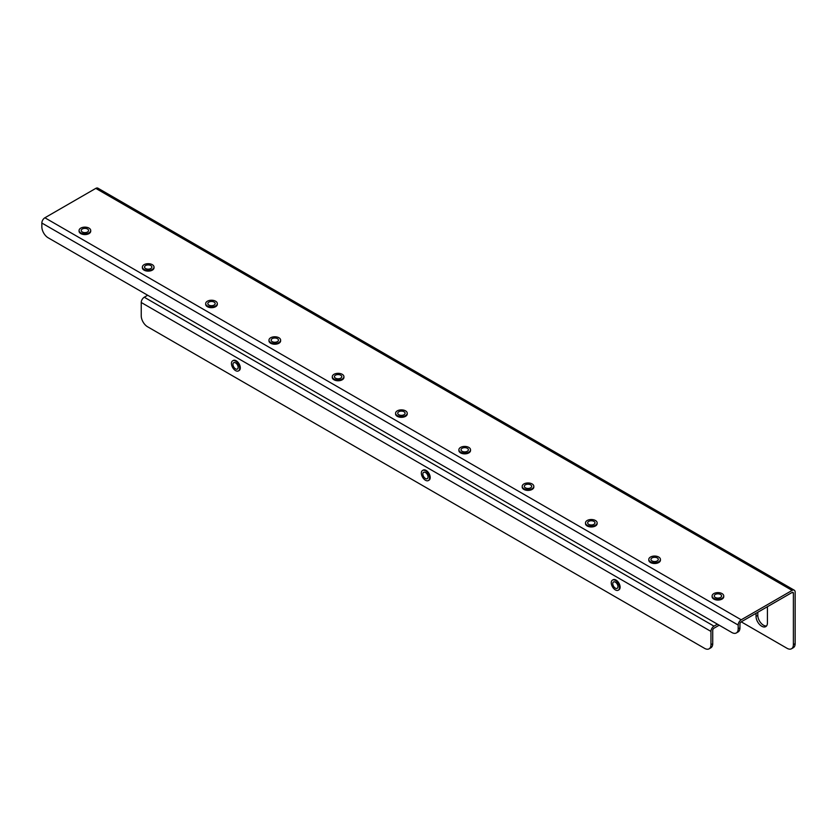 <?xml version="1.0" encoding="UTF-8"?>
<svg xmlns="http://www.w3.org/2000/svg" width="837" height="837" viewBox="0 0 837 837"><rect width="100%" height="100%" fill="white"/><g stroke="black" fill="none" stroke-linecap="round" stroke-linejoin="round"><path stroke-width="1.26" d="M147.689 295.252L144.278 297.229A4.3 2.48 120 0 0 141.233 302.492L141.233 315.8A8.956 5.168 -120 0 0 147.563 326.765L704.628 648.382A8.956 5.168 -120 0 0 709.106 648.821A8.956 5.168 -120 0 0 710.958 644.72L710.958 631.422A4.3 2.48 -60 0 1 713.992 626.16L717.414 624.182M710.958 644.72L712.726 643.695L712.726 630.397A1.789 1.036 -60 0 1 713.992 628.2L719.192 625.208M44.884 217.777L741.216 619.798A4.3 2.48 120 0 0 738.182 625.061L738.182 628.859A8.956 5.168 -120 0 1 736.319 632.96A8.956 5.168 -120 0 1 731.852 632.51L48.18 237.802A8.956 5.168 -120 0 1 41.85 226.837L41.85 223.04A4.3 2.48 -60 0 1 44.884 217.777L95.784 188.388A4.3 2.48 -60 0 1 97.929 188.179L794.261 590.2A4.3 2.48 -60 0 1 795.15 592.167L795.15 643.622A8.956 5.168 60 0 1 793.298 647.723L791.52 648.748A8.956 5.168 -120 0 0 793.382 644.647L795.15 643.622M741.216 619.798L792.116 590.409A4.3 2.48 -60 0 1 794.261 590.2M791.52 648.748A8.956 5.168 -120 0 1 787.052 648.309L741.216 621.839L792.116 592.46A1.789 1.036 -60 0 1 793.005 592.366A1.789 1.036 -60 0 1 793.382 593.192L793.382 644.647M712.726 643.695A8.956 5.168 60 0 1 710.875 647.796L709.106 648.821M766.546 625.95A8.056 4.656 60 0 1 760.749 622.801A8.056 4.656 60 0 1 757.799 615.341L757.799 612.265M767.424 606.71L767.424 622.937A8.056 4.656 60 0 1 765.75 626.631A8.056 4.656 60 0 1 759.546 624.475A8.056 4.656 60 0 1 756.031 616.367L756.031 613.291M741.216 621.839A1.789 1.036 120 0 0 739.95 624.036L739.95 627.834A8.956 5.168 60 0 1 738.098 631.935L736.319 632.96M79.107 230.855A5.817 3.358 0 0 0 79.076 231.221A5.817 3.358 0 0 0 80.781 233.596A5.817 3.358 0 0 0 87.121 234.329A5.817 3.358 0 0 0 90.71 231.221A5.817 3.358 0 0 0 90.678 230.855M80.781 232.874A5.817 3.358 0 0 0 87.121 233.596A5.817 3.358 0 0 0 90.71 230.489A5.817 3.358 0 0 0 89.015 228.114A5.817 3.358 0 0 0 82.664 227.392A5.817 3.358 0 0 0 79.076 230.489A5.817 3.358 0 0 0 80.781 232.874M87.487 228.993A3.672 2.124 0 0 0 83.491 228.532A3.672 2.124 0 0 0 81.22 230.489A3.672 2.124 0 0 0 82.298 231.995A3.672 2.124 0 0 0 86.305 232.456A3.672 2.124 0 0 0 88.565 230.489A3.672 2.124 0 0 0 87.487 228.993M618.574 589.98A5.817 3.358 -120 0 0 618.909 589.823A5.817 3.358 -120 0 0 619.809 585.157A5.817 3.358 -120 0 0 616.001 580.031A5.817 3.358 -120 0 0 613.092 579.748A5.817 3.358 -120 0 0 612.799 579.957M615.373 589.907A5.817 3.358 -120 0 0 618.281 590.19A5.817 3.358 -120 0 0 619.171 585.523A5.817 3.358 -120 0 0 615.373 580.397A5.817 3.358 -120 0 0 612.464 580.114A5.817 3.358 -120 0 0 611.565 584.77A5.817 3.358 -120 0 0 615.373 589.907M615.373 582.154A3.672 2.124 -120 0 0 613.531 581.977A3.672 2.124 -120 0 0 612.977 584.917A3.672 2.124 -120 0 0 615.373 588.149A3.672 2.124 -120 0 0 617.204 588.327A3.672 2.124 -120 0 0 617.769 585.387A3.672 2.124 -120 0 0 615.373 582.154M142.416 267.411A5.817 3.358 0 0 0 142.384 267.777A5.817 3.358 0 0 0 144.079 270.152A5.817 3.358 0 0 0 150.43 270.874A5.817 3.358 0 0 0 154.018 267.777A5.817 3.358 0 0 0 153.987 267.411M144.079 269.42A5.817 3.358 0 0 0 150.43 270.142A5.817 3.358 0 0 0 154.018 267.045A5.817 3.358 0 0 0 152.313 264.67A5.817 3.358 0 0 0 145.973 263.937A5.817 3.358 0 0 0 142.384 267.045A5.817 3.358 0 0 0 144.079 269.42M150.796 265.538A3.672 2.124 0 0 0 146.789 265.088A3.672 2.124 0 0 0 144.529 267.045A3.672 2.124 0 0 0 145.607 268.541A3.672 2.124 0 0 0 149.603 269.001A3.672 2.124 0 0 0 151.874 267.045A3.672 2.124 0 0 0 150.796 265.538M205.714 303.957A5.817 3.358 0 0 0 205.682 304.323A5.817 3.358 0 0 0 207.388 306.698A5.817 3.358 0 0 0 213.728 307.42A5.817 3.358 0 0 0 217.317 304.323A5.817 3.358 0 0 0 217.285 303.957M207.388 305.965A5.817 3.358 0 0 0 213.728 306.698A5.817 3.358 0 0 0 217.317 303.59A5.817 3.358 0 0 0 215.611 301.215A5.817 3.358 0 0 0 209.271 300.483A5.817 3.358 0 0 0 205.682 303.59A5.817 3.358 0 0 0 207.388 305.965M214.094 302.094A3.672 2.124 0 0 0 210.097 301.634A3.672 2.124 0 0 0 207.827 303.59A3.672 2.124 0 0 0 208.905 305.087A3.672 2.124 0 0 0 212.901 305.547A3.672 2.124 0 0 0 215.172 303.59A3.672 2.124 0 0 0 214.094 302.094M332.32 377.048A5.817 3.358 0 0 0 332.289 377.414A5.817 3.358 0 0 0 333.994 379.789A5.817 3.358 0 0 0 340.335 380.521A5.817 3.358 0 0 0 343.923 377.414A5.817 3.358 0 0 0 343.892 377.048M333.994 379.056A5.817 3.358 0 0 0 340.335 379.789A5.817 3.358 0 0 0 343.923 376.681A5.817 3.358 0 0 0 342.218 374.306A5.817 3.358 0 0 0 335.878 373.584A5.817 3.358 0 0 0 332.289 376.681A5.817 3.358 0 0 0 333.994 379.056M340.701 375.185A3.672 2.124 0 0 0 336.704 374.725A3.672 2.124 0 0 0 334.434 376.681A3.672 2.124 0 0 0 335.511 378.178A3.672 2.124 0 0 0 339.508 378.638A3.672 2.124 0 0 0 341.778 376.681A3.672 2.124 0 0 0 340.701 375.185M395.629 413.593A5.817 3.358 0 0 0 395.587 413.959A5.817 3.358 0 0 0 397.293 416.334A5.817 3.358 0 0 0 403.633 417.067A5.817 3.358 0 0 0 407.232 413.959A5.817 3.358 0 0 0 407.19 413.593M397.293 415.602A5.817 3.358 0 0 0 403.633 416.334A5.817 3.358 0 0 0 407.232 413.227A5.817 3.358 0 0 0 405.526 410.852A5.817 3.358 0 0 0 399.186 410.13A5.817 3.358 0 0 0 395.587 413.227A5.817 3.358 0 0 0 397.293 415.602M403.999 411.731A3.672 2.124 0 0 0 400.002 411.27A3.672 2.124 0 0 0 397.742 413.227A3.672 2.124 0 0 0 398.81 414.733A3.672 2.124 0 0 0 402.817 415.194A3.672 2.124 0 0 0 405.077 413.227A3.672 2.124 0 0 0 403.999 411.731M458.927 450.139A5.817 3.358 0 0 0 458.896 450.505A5.817 3.358 0 0 0 460.601 452.88A5.817 3.358 0 0 0 466.941 453.612A5.817 3.358 0 0 0 470.53 450.505A5.817 3.358 0 0 0 470.499 450.139M460.601 452.158A5.817 3.358 0 0 0 466.941 452.88A5.817 3.358 0 0 0 470.53 449.783A5.817 3.358 0 0 0 468.825 447.408A5.817 3.358 0 0 0 462.484 446.676A5.817 3.358 0 0 0 458.896 449.783A5.817 3.358 0 0 0 460.601 452.158M467.308 448.276A3.672 2.124 0 0 0 463.311 447.816A3.672 2.124 0 0 0 461.041 449.783A3.672 2.124 0 0 0 462.118 451.279A3.672 2.124 0 0 0 466.115 451.739A3.672 2.124 0 0 0 468.385 449.783A3.672 2.124 0 0 0 467.308 448.276M522.225 486.695A5.817 3.358 0 0 0 522.194 487.061A5.817 3.358 0 0 0 523.899 489.436A5.817 3.358 0 0 0 530.239 490.158A5.817 3.358 0 0 0 533.828 487.061A5.817 3.358 0 0 0 533.797 486.695M523.899 488.703A5.817 3.358 0 0 0 530.239 489.425A5.817 3.358 0 0 0 533.828 486.328A5.817 3.358 0 0 0 532.133 483.953A5.817 3.358 0 0 0 525.782 483.221A5.817 3.358 0 0 0 522.194 486.328A5.817 3.358 0 0 0 523.899 488.703M530.606 484.832A3.672 2.124 0 0 0 526.609 484.372A3.672 2.124 0 0 0 524.339 486.328A3.672 2.124 0 0 0 525.416 487.825A3.672 2.124 0 0 0 529.413 488.285A3.672 2.124 0 0 0 531.683 486.328A3.672 2.124 0 0 0 530.606 484.832M585.534 523.24A5.817 3.358 0 0 0 585.492 523.606A5.817 3.358 0 0 0 587.197 525.981A5.817 3.358 0 0 0 593.538 526.703A5.817 3.358 0 0 0 597.137 523.606A5.817 3.358 0 0 0 597.105 523.24M587.197 525.249A5.817 3.358 0 0 0 593.538 525.981A5.817 3.358 0 0 0 597.137 522.874A5.817 3.358 0 0 0 595.431 520.499A5.817 3.358 0 0 0 589.091 519.767A5.817 3.358 0 0 0 585.492 522.874A5.817 3.358 0 0 0 587.197 525.249M593.914 521.378A3.672 2.124 0 0 0 589.907 520.917A3.672 2.124 0 0 0 587.647 522.874A3.672 2.124 0 0 0 588.725 524.37A3.672 2.124 0 0 0 592.722 524.83A3.672 2.124 0 0 0 594.981 522.874A3.672 2.124 0 0 0 593.914 521.378M648.832 559.786A5.817 3.358 0 0 0 648.801 560.152A5.817 3.358 0 0 0 650.506 562.527A5.817 3.358 0 0 0 656.846 563.259A5.817 3.358 0 0 0 660.435 560.152A5.817 3.358 0 0 0 660.403 559.786M650.506 561.794A5.817 3.358 0 0 0 656.846 562.527A5.817 3.358 0 0 0 660.435 559.419A5.817 3.358 0 0 0 658.729 557.044A5.817 3.358 0 0 0 652.389 556.312A5.817 3.358 0 0 0 648.801 559.419A5.817 3.358 0 0 0 650.506 561.794M657.212 557.923A3.672 2.124 0 0 0 653.216 557.463A3.672 2.124 0 0 0 650.945 559.419A3.672 2.124 0 0 0 652.023 560.916A3.672 2.124 0 0 0 656.02 561.376A3.672 2.124 0 0 0 658.29 559.419A3.672 2.124 0 0 0 657.212 557.923M712.141 596.331A5.817 3.358 0 0 0 712.099 596.697A5.817 3.358 0 0 0 713.804 599.072A5.817 3.358 0 0 0 720.144 599.805A5.817 3.358 0 0 0 723.743 596.697A5.817 3.358 0 0 0 723.702 596.331M713.804 598.34A5.817 3.358 0 0 0 720.144 599.072A5.817 3.358 0 0 0 723.743 595.965A5.817 3.358 0 0 0 722.038 593.59A5.817 3.358 0 0 0 715.698 592.868A5.817 3.358 0 0 0 712.099 595.965A5.817 3.358 0 0 0 713.804 598.34M720.521 594.469A3.672 2.124 0 0 0 716.514 594.008A3.672 2.124 0 0 0 714.254 595.965A3.672 2.124 0 0 0 715.321 597.461A3.672 2.124 0 0 0 719.328 597.921A3.672 2.124 0 0 0 721.588 595.965A3.672 2.124 0 0 0 720.521 594.469M428.67 480.333A5.817 3.358 -120 0 0 429.004 480.187A5.817 3.358 -120 0 0 429.894 475.521A5.817 3.358 -120 0 0 426.096 470.394A5.817 3.358 -120 0 0 423.187 470.101A5.817 3.358 -120 0 0 422.884 470.321M425.468 480.26A5.817 3.358 -120 0 0 428.377 480.553A5.817 3.358 -120 0 0 429.266 475.887A5.817 3.358 -120 0 0 425.468 470.76A5.817 3.358 -120 0 0 422.549 470.467A5.817 3.358 -120 0 0 421.66 475.134A5.817 3.358 -120 0 0 425.468 480.26M425.468 472.507A3.672 2.124 -120 0 0 423.627 472.33A3.672 2.124 -120 0 0 423.062 475.27A3.672 2.124 -120 0 0 425.468 478.502A3.672 2.124 -120 0 0 427.299 478.691A3.672 2.124 -120 0 0 427.864 475.751A3.672 2.124 -120 0 0 425.468 472.507M238.765 370.697A5.817 3.358 -120 0 0 239.1 370.54A5.817 3.358 -120 0 0 239.989 365.874A5.817 3.358 -120 0 0 236.191 360.747A5.817 3.358 -120 0 0 233.282 360.465A5.817 3.358 -120 0 0 232.979 360.674M235.553 370.613A5.817 3.358 -120 0 0 238.461 370.906A5.817 3.358 -120 0 0 239.361 366.24A5.817 3.358 -120 0 0 235.553 361.113A5.817 3.358 -120 0 0 232.644 360.831A5.817 3.358 -120 0 0 231.755 365.487A5.817 3.358 -120 0 0 235.553 370.613M235.553 362.871A3.672 2.124 -120 0 0 233.722 362.693A3.672 2.124 -120 0 0 233.157 365.633A3.672 2.124 -120 0 0 235.553 368.866A3.672 2.124 -120 0 0 237.394 369.044A3.672 2.124 -120 0 0 237.949 366.104A3.672 2.124 -120 0 0 235.553 362.871M269.022 340.502A5.817 3.358 0 0 0 268.98 340.868A5.817 3.358 0 0 0 270.686 343.243A5.817 3.358 0 0 0 277.026 343.976A5.817 3.358 0 0 0 280.625 340.868A5.817 3.358 0 0 0 280.583 340.502M270.686 342.511A5.817 3.358 0 0 0 277.026 343.243A5.817 3.358 0 0 0 280.625 340.136A5.817 3.358 0 0 0 278.92 337.761A5.817 3.358 0 0 0 272.58 337.029A5.817 3.358 0 0 0 268.98 340.136A5.817 3.358 0 0 0 270.686 342.511M277.403 338.64A3.672 2.124 0 0 0 273.396 338.179A3.672 2.124 0 0 0 271.136 340.136A3.672 2.124 0 0 0 272.203 341.632A3.672 2.124 0 0 0 276.21 342.092A3.672 2.124 0 0 0 278.47 340.136A3.672 2.124 0 0 0 277.403 338.64M792.116 590.409L95.784 188.388M710.958 631.422L141.233 302.492M793.382 593.192L792.116 592.46M713.992 626.16L144.278 297.229M756.031 616.367L757.799 615.341M738.182 625.061L41.85 223.04M738.182 628.859L739.95 627.834M90.71 231.221L90.71 230.489M79.076 231.221L79.076 230.489M618.909 589.823L618.281 590.19M613.092 579.748L612.464 580.114M154.018 267.777L154.018 267.045M142.384 267.777L142.384 267.045M217.317 304.323L217.317 303.59M205.682 304.323L205.682 303.59M343.923 377.414L343.923 376.681M332.289 377.414L332.289 376.681M407.232 413.959L407.232 413.227M395.587 413.959L395.587 413.227M470.53 450.505L470.53 449.783M458.896 450.505L458.896 449.783M533.828 487.061L533.828 486.328M522.194 487.061L522.194 486.328M597.137 523.606L597.137 522.874M585.492 523.606L585.492 522.874M660.435 560.152L660.435 559.419M648.801 560.152L648.801 559.419M723.743 596.697L723.743 595.965M712.099 596.697L712.099 595.965M429.004 480.187L428.377 480.553M423.187 470.101L422.549 470.467M239.1 370.54L238.461 370.906M233.282 360.465L232.644 360.831M280.625 340.868L280.625 340.136M268.98 340.868L268.98 340.136"/></g></svg>
